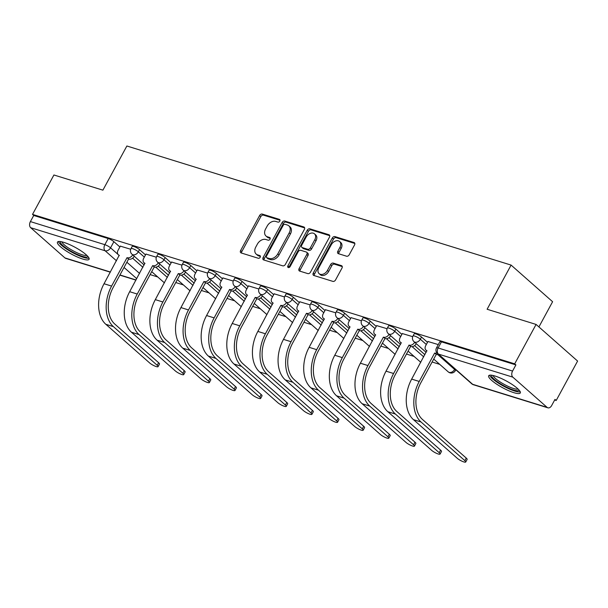 <?xml version="1.0" encoding="UTF-8"?>
<svg xmlns="http://www.w3.org/2000/svg" width="608" height="608" viewBox="0 0 608 608"><rect width="100%" height="100%" fill="white"/><g stroke="black" fill="none" stroke-linecap="round" stroke-linejoin="round"><path stroke-width="0.91" d="M279.817 221.099A1.588 1.132 -48.6 0 0 279.733 219.564A1.588 1.132 -48.6 0 0 279.429 219.389L262.284 214.077A2.265 1.619 -48.6 0 0 259.616 215.521L240.624 250.511A2.265 1.619 -48.6 0 0 240.738 252.708A2.265 1.619 -48.6 0 0 241.178 252.958L258.316 258.271A1.588 1.132 -48.6 0 0 260.186 257.26A1.588 1.132 -48.6 0 0 260.102 255.717A1.588 1.132 -48.6 0 0 259.791 255.55L257.579 254.858A7.243 5.176 -48.6 0 1 256.158 254.076A7.243 5.176 -48.6 0 1 255.793 247.038L257.374 244.127A7.243 5.176 -48.6 0 1 265.916 239.506L268.136 240.19A1.588 1.132 -48.6 0 0 269.998 239.18A1.588 1.132 -48.6 0 0 269.922 237.644A1.588 1.132 -48.6 0 0 269.61 237.47L267.391 236.778A7.243 5.176 -48.6 0 1 265.977 235.995A7.243 5.176 -48.6 0 1 265.605 228.958L267.193 226.047A7.243 5.176 -48.6 0 1 275.728 221.426L277.947 222.11A1.588 1.132 -48.6 0 0 279.817 221.099M63.825 242.372A17.997 3.846 -151.5 0 0 57.456 242.113A17.997 3.846 -151.5 0 0 65.276 250.374A17.997 3.846 -151.5 0 0 82.711 259.031A17.997 3.846 -151.5 0 0 89.08 259.282A17.997 3.846 -151.5 0 0 81.259 251.02A17.997 3.846 -151.5 0 0 63.825 242.372M495.049 376.033A17.997 3.846 -151.5 0 0 488.672 375.774A17.997 3.846 -151.5 0 0 496.5 384.043A17.997 3.846 -151.5 0 0 513.927 392.692A17.997 3.846 -151.5 0 0 520.304 392.95A17.997 3.846 -151.5 0 0 512.476 384.682A17.997 3.846 -151.5 0 0 495.049 376.033M346.552 256.211A2.265 1.619 -48.6 0 0 349.22 254.767L354.548 244.948A2.265 1.619 -48.6 0 0 354.434 242.752A2.265 1.619 -48.6 0 0 353.993 242.501L334.955 236.603A2.265 1.619 -48.6 0 0 332.287 238.047L313.287 273.038A2.265 1.619 -48.6 0 0 313.401 275.234A2.265 1.619 -48.6 0 0 313.85 275.485L332.88 281.382A2.265 1.619 -48.6 0 0 335.548 279.938L341.985 268.082A2.265 1.619 -48.6 0 0 341.871 265.878A2.265 1.619 -48.6 0 0 341.43 265.635L333.283 263.112A2.265 1.619 -48.6 0 0 330.615 264.556L327.423 270.438A6.057 4.324 -48.6 0 1 319.101 273.638A6.057 4.324 -48.6 0 1 318.79 267.763L331.299 244.728A6.057 4.324 -48.6 0 1 339.621 241.52A6.057 4.324 -48.6 0 1 339.933 247.403L337.843 251.241A2.265 1.619 -48.6 0 0 337.957 253.437A2.265 1.619 -48.6 0 0 338.405 253.68L346.552 256.211M32.52 214.388L53.922 174.982L102.896 190.16L126.874 145.996L511.092 265.088L487.114 309.252L536.081 324.436L514.687 363.842L32.52 214.388L33.736 215.46L30.4 221.593L104.842 244.674A4.613 0.988 28.5 0 1 110.55 247.828L117.975 254.372M304.38 229.398A2.265 1.619 -48.6 0 0 304.266 227.202A2.265 1.619 -48.6 0 0 303.825 226.951L284.787 221.054A2.265 1.619 -48.6 0 0 282.12 222.498L263.12 257.488A2.265 1.619 -48.6 0 0 263.234 259.684A2.265 1.619 -48.6 0 0 263.682 259.935L282.712 265.833A2.265 1.619 -48.6 0 0 285.38 264.389L304.38 229.398M309.875 228.828L328.905 234.726A2.265 1.619 -48.6 0 1 329.346 234.977A2.265 1.619 -48.6 0 1 329.468 237.173L310.468 272.164A2.265 1.619 -48.6 0 1 307.8 273.608L299.653 271.084A2.265 1.619 -48.6 0 1 299.212 270.834A2.265 1.619 -48.6 0 1 299.09 268.637L306.797 254.448A2.265 1.619 -48.6 0 0 306.683 252.252A2.265 1.619 -48.6 0 0 306.242 252.001L300.838 250.329A2.265 1.619 -48.6 0 0 298.171 251.773L290.145 266.547A1.588 1.132 -48.6 0 1 287.972 267.383A1.588 1.132 -48.6 0 1 287.888 265.848L307.207 230.272A2.265 1.619 -48.6 0 1 309.875 228.828L311.083 229.892L329.741 235.684M536.081 324.436L577.6 361.061L556.198 400.474L554.671 399.996M150.115 274.596L157.738 276.959M175.75 282.545L183.373 284.909M201.385 290.487L209.008 292.851M227.02 298.437L234.65 300.8M252.662 306.379L260.285 308.742M278.297 314.328L285.92 316.692M303.932 322.278L311.554 324.642M329.566 330.22L337.189 332.584M355.201 338.17L362.832 340.533M380.844 346.112L388.466 348.475M406.478 354.061L414.101 356.425M432.113 362.011L439.736 364.374M538.916 326.929L552.604 301.72L511.092 265.088M514.687 363.842L515.896 364.914L512.567 371.055A4.613 3.07 107.2 0 0 512.833 377.15L547.086 407.368A4.613 3.07 107.2 0 0 547.869 407.816A4.613 3.07 107.2 0 0 551.661 405.544L554.99 399.403L556.198 400.474M33.736 215.46L108.178 238.534A4.613 0.988 28.5 0 1 113.886 241.688L119.875 246.97M132.582 258.18L142.918 267.3M110.314 272.186L65.71 258.362A4.613 3.07 -72.8 0 1 64.927 257.914L30.674 227.696A4.613 3.07 -72.8 0 1 30.4 221.593M156.34 257.199L145.958 254.091M181.974 265.149L171.593 262.04M207.609 273.098L197.235 269.982M233.252 281.04L222.87 277.932M258.886 288.99L248.505 285.874M284.521 296.932L274.14 293.824M310.156 304.882L299.782 301.773M335.791 312.824L325.417 309.715M361.433 320.773L351.052 317.665M387.068 328.723L376.686 325.607M412.703 336.665L402.321 333.556M438.284 344.599L427.964 341.506M421.526 337.045L420.341 339.226A4.613 0.988 28.5 0 0 416.009 336.589A4.613 0.988 28.5 0 0 412.999 336.004L414.185 333.822A4.613 0.988 -151.5 0 1 417.187 334.415A4.613 0.988 -151.5 0 1 421.526 337.045L427.515 342.327M395.884 329.095L394.706 331.276A4.613 0.988 28.5 0 0 390.366 328.647A4.613 0.988 28.5 0 0 387.364 328.054L388.542 325.88A4.613 0.988 -151.5 0 1 391.552 326.466A4.613 0.988 -151.5 0 1 395.884 329.095L401.873 334.385M414.588 345.595L424.916 354.707M370.249 321.153L369.064 323.334A4.613 0.988 28.5 0 0 364.732 320.697A4.613 0.988 28.5 0 0 361.73 320.112L362.908 317.931A4.613 0.988 -151.5 0 1 365.917 318.524A4.613 0.988 -151.5 0 1 370.249 321.153L376.238 326.435M388.945 337.645L399.281 346.765M344.614 313.204L343.429 315.385A4.613 0.988 28.5 0 0 339.097 312.755A4.613 0.988 28.5 0 0 336.087 312.162L337.273 309.989A4.613 0.988 -151.5 0 1 340.282 310.574A4.613 0.988 -151.5 0 1 344.614 313.204L350.603 318.493M363.31 329.703L373.646 338.816M318.98 305.262L317.794 307.435A4.613 0.988 28.5 0 0 313.462 304.806A4.613 0.988 28.5 0 0 310.452 304.22L311.638 302.039A4.613 0.988 -151.5 0 1 314.64 302.624A4.613 0.988 -151.5 0 1 318.98 305.262L324.968 310.544M337.676 321.754L348.004 330.874M293.337 297.312L292.159 299.493A4.613 0.988 28.5 0 0 287.82 296.856A4.613 0.988 28.5 0 0 284.818 296.271L285.996 294.09A4.613 0.988 -151.5 0 1 289.005 294.682A4.613 0.988 -151.5 0 1 293.337 297.312L299.326 302.594M312.041 313.812L322.369 322.924M267.702 289.37L266.524 291.544A4.613 0.988 28.5 0 0 262.185 288.914A4.613 0.988 28.5 0 0 259.183 288.321L260.361 286.148A4.613 0.988 -151.5 0 1 263.37 286.733A4.613 0.988 -151.5 0 1 267.702 289.37L273.691 294.652M286.406 305.862L296.734 314.974M242.068 281.42L240.882 283.602A4.613 0.988 28.5 0 0 236.55 280.964A4.613 0.988 28.5 0 0 233.54 280.379L234.726 278.198A4.613 0.988 -151.5 0 1 237.736 278.791A4.613 0.988 -151.5 0 1 242.068 281.42L248.056 286.702M260.764 297.912L271.1 307.032M216.433 273.471L215.247 275.652A4.613 0.988 28.5 0 0 210.915 273.022A4.613 0.988 28.5 0 0 207.906 272.43L209.091 270.256A4.613 0.988 -151.5 0 1 212.093 270.841A4.613 0.988 -151.5 0 1 216.433 273.471L222.422 278.76M235.129 289.97L245.465 299.083M190.798 265.529L189.612 267.702A4.613 0.988 28.5 0 0 185.28 265.073A4.613 0.988 28.5 0 0 182.271 264.488L183.456 262.306A4.613 0.988 -151.5 0 1 186.458 262.892A4.613 0.988 -151.5 0 1 190.798 265.529L196.787 270.811M209.494 282.021L219.822 291.141M165.156 257.579L163.978 259.76A4.613 0.988 28.5 0 0 159.638 257.123A4.613 0.988 28.5 0 0 156.636 256.538L157.814 254.357A4.613 0.988 -151.5 0 1 160.824 254.95A4.613 0.988 -151.5 0 1 165.156 257.579L171.144 262.861M183.859 274.079L194.188 283.191M139.521 249.637L138.335 251.811A4.613 0.988 28.5 0 0 134.003 249.181A4.613 0.988 28.5 0 0 131.001 248.588L132.179 246.415A4.613 0.988 -151.5 0 1 135.189 247A4.613 0.988 -151.5 0 1 139.521 249.637L145.51 254.919M158.217 266.129L168.553 275.249M130.705 249.257L120.323 246.141M515.896 364.914L441.454 341.84A4.613 0.988 -151.5 0 0 439.82 341.772L436.483 347.913A4.613 0.988 28.5 0 1 438.117 347.974L512.567 371.055M265.977 235.995L267.186 237.059A7.243 5.176 -48.6 0 0 268.599 237.85L267.391 236.778M270.218 238.351L268.599 237.85M256.158 254.076L257.366 255.14A7.243 5.176 -48.6 0 0 258.788 255.93L257.579 254.858M260.406 256.432L258.788 255.93M280.037 220.271L263.5 215.148A2.265 1.619 -48.6 0 0 260.832 216.592L241.832 251.583A2.265 1.619 -48.6 0 0 241.551 253.072M304.661 227.909L286.003 222.118A2.265 1.619 -48.6 0 0 283.328 223.562L264.336 258.552A2.265 1.619 -48.6 0 0 264.054 260.049M285.084 224.322A1.588 1.132 -48.6 0 0 283.222 225.332L266.54 256.052A1.588 1.132 -48.6 0 0 266.623 257.587A1.588 1.132 -48.6 0 0 266.935 257.762L269.268 258.484A7.243 5.176 -48.6 0 0 277.81 253.863L289.21 232.872A7.243 5.176 -48.6 0 0 288.838 225.834A7.243 5.176 -48.6 0 0 287.424 225.051L285.084 224.322M266.623 257.587L267.832 258.658A1.588 1.132 -48.6 0 0 268.143 258.826L266.935 257.762M288.838 225.834L290.054 226.906A7.243 5.176 -48.6 0 1 290.419 233.936L279.019 254.934A7.243 5.176 -48.6 0 1 270.484 259.555L268.143 258.826M306.683 252.252L307.891 253.316A2.265 1.619 -48.6 0 1 308.013 255.512L300.306 269.709A2.265 1.619 -48.6 0 0 300.025 271.198M311.083 229.892A2.265 1.619 -48.6 0 0 308.416 231.336L289.096 266.912A1.588 1.132 -48.6 0 0 288.891 267.566M314.792 239.719A6.057 4.324 -48.6 0 0 314.488 233.844A6.057 4.324 -48.6 0 0 306.166 237.044L301.758 245.161A2.265 1.619 -48.6 0 0 301.872 247.357A2.265 1.619 -48.6 0 0 302.313 247.608L307.716 249.28A2.265 1.619 -48.6 0 0 310.384 247.836L314.792 239.719L316.008 240.791A6.057 4.324 -48.6 0 0 315.696 234.908L314.488 233.844M301.872 247.357L303.08 248.429A2.265 1.619 -48.6 0 0 303.529 248.672L302.313 247.608M316.008 240.791L311.6 248.908A2.265 1.619 -48.6 0 1 308.932 250.352L303.529 248.672M339.621 241.52L340.83 242.584A6.057 4.324 -48.6 0 1 341.141 248.467L339.059 252.305A2.265 1.619 -48.6 0 0 338.778 253.802M319.101 273.638L320.31 274.71A6.057 4.324 -48.6 0 0 328.632 271.502L327.423 270.438M342.266 266.585L334.491 264.176A2.265 1.619 -48.6 0 0 331.824 265.62L328.632 271.502M354.829 243.458L336.163 237.667A2.265 1.619 -48.6 0 0 333.496 239.111L314.496 274.109A2.265 1.619 -48.6 0 0 314.222 275.599M120.369 246.05L118.081 250.268A4.613 3.298 -48.6 0 0 118.317 254.752A4.613 3.298 -48.6 0 0 119.221 255.254L104.036 283.746A30.681 20.436 107.2 0 0 105.83 324.292L149.644 362.946A5.305 1.132 -151.5 0 0 154.63 365.97A5.305 1.132 -151.5 0 0 158.088 366.647A5.305 1.132 -151.5 0 0 157.206 365.286L158.604 362.71A5.305 1.132 28.5 0 1 159.486 364.07L158.088 366.647M134.254 256.242A4.613 3.298 131.4 0 1 128.843 259.137L127.026 257.67L111.591 286.087A30.681 20.436 107.2 0 0 113.392 326.633L157.206 365.286M158.604 362.71L114.79 324.056A27.687 18.445 -72.8 0 1 113.164 287.478L128.6 259.061M127.026 257.67L127.27 257.746A4.613 3.298 -48.6 0 0 132.681 254.851M87.864 256.424A15.572 3.329 28.5 0 1 74.366 253.004A15.572 3.329 28.5 0 1 60.435 242.531A15.572 3.329 28.5 0 1 60.519 241.574M61.94 241.847A14.417 3.086 -151.5 0 0 61.993 242.03A14.417 3.086 -151.5 0 0 73.477 250.982A14.417 3.086 -151.5 0 0 86.86 255.383M58.406 241.543A17.875 3.823 -151.5 0 0 58.406 241.558A17.875 3.823 -151.5 0 0 72.329 252.487A17.875 3.823 -151.5 0 0 89.042 258.18M519.088 390.085A15.572 3.329 28.5 0 1 505.59 386.665A15.572 3.329 28.5 0 1 491.659 376.2A15.572 3.329 28.5 0 1 491.735 375.242M493.156 375.516A14.417 3.086 -151.5 0 0 493.21 375.691A14.417 3.086 -151.5 0 0 504.693 384.651A14.417 3.086 -151.5 0 0 518.077 389.044M489.622 375.204A17.875 3.823 -151.5 0 0 489.63 375.22A17.875 3.823 -151.5 0 0 503.546 386.148A17.875 3.823 -151.5 0 0 520.266 391.841M146.011 254L143.716 258.218A4.613 3.298 -48.6 0 0 143.952 262.694A4.613 3.298 -48.6 0 0 144.856 263.196L129.671 291.696A30.681 20.436 107.2 0 0 131.465 332.234L175.279 370.888A5.305 1.132 -151.5 0 0 180.264 373.92A5.305 1.132 -151.5 0 0 183.722 374.596A5.305 1.132 -151.5 0 0 182.841 373.236L184.239 370.66A5.305 1.132 28.5 0 1 185.121 372.02L183.722 374.596M159.889 264.191A4.613 3.298 131.4 0 1 154.478 267.079L152.661 265.62L137.233 294.036A30.681 20.436 107.2 0 0 139.027 334.575L182.841 373.236M184.239 370.66L140.425 332.006A27.687 18.445 -72.8 0 1 138.806 295.427L154.234 267.003M152.661 265.62L152.904 265.696A4.613 3.298 -48.6 0 0 158.316 262.8M171.646 261.949L169.358 266.167A4.613 3.298 -48.6 0 0 169.586 270.644A4.613 3.298 -48.6 0 0 170.491 271.145L155.306 299.638A30.681 20.436 107.2 0 0 157.107 340.184L200.921 378.837A5.305 1.132 -151.5 0 0 205.907 381.862A5.305 1.132 -151.5 0 0 209.365 382.538A5.305 1.132 -151.5 0 0 208.476 381.178L209.874 378.609A5.305 1.132 28.5 0 1 210.756 379.962L209.365 382.538M185.524 272.133A4.613 3.298 131.4 0 1 180.12 275.029L178.296 273.562L162.868 301.986A30.681 20.436 107.2 0 0 164.662 342.524L208.476 381.178M209.874 378.609L166.06 339.948A27.687 18.445 -72.8 0 1 164.441 303.369L179.869 274.953M178.296 273.562L178.547 273.638A4.613 3.298 -48.6 0 0 183.95 270.75M197.281 269.891L194.993 274.109A4.613 3.298 -48.6 0 0 195.229 278.593A4.613 3.298 -48.6 0 0 196.126 279.087L180.941 307.587A30.681 20.436 107.2 0 0 182.742 348.126L226.556 386.787A5.305 1.132 -151.5 0 0 231.542 389.812A5.305 1.132 -151.5 0 0 235 390.488A5.305 1.132 -151.5 0 0 234.118 389.128L235.509 386.551A5.305 1.132 28.5 0 1 236.398 387.912L235 390.488M211.166 280.083A4.613 3.298 131.4 0 1 205.755 282.978L203.931 281.512L188.503 309.928A30.681 20.436 107.2 0 0 190.296 350.474L234.118 389.128M235.509 386.551L191.695 347.898A27.687 18.445 -72.8 0 1 190.076 311.319L205.504 282.895M203.931 281.512L204.182 281.588A4.613 3.298 -48.6 0 0 209.593 278.692M222.916 277.841L220.628 282.059A4.613 3.298 -48.6 0 0 220.864 286.535A4.613 3.298 -48.6 0 0 221.76 287.037L206.583 315.529A30.681 20.436 107.2 0 0 208.377 356.075L252.191 394.729A5.305 1.132 -151.5 0 0 257.176 397.754A5.305 1.132 -151.5 0 0 260.634 398.43A5.305 1.132 -151.5 0 0 259.753 397.07L261.151 394.501A5.305 1.132 28.5 0 1 262.033 395.861L260.634 398.43M236.801 288.025A4.613 3.298 131.4 0 1 231.39 290.92L229.573 289.454L214.138 317.878A30.681 20.436 107.2 0 0 215.939 358.416L259.753 397.07M261.151 394.501L217.337 355.847A27.687 18.445 -72.8 0 1 215.711 319.261L231.146 290.844M229.573 289.454L229.816 289.53A4.613 3.298 -48.6 0 0 235.228 286.642M248.558 285.783L246.263 290.001A4.613 3.298 -48.6 0 0 246.498 294.485A4.613 3.298 -48.6 0 0 247.403 294.986L232.218 323.479A30.681 20.436 107.2 0 0 234.012 364.025L277.826 402.678A5.305 1.132 -151.5 0 0 282.811 405.703A5.305 1.132 -151.5 0 0 286.269 406.38A5.305 1.132 -151.5 0 0 285.388 405.019L286.786 402.443A5.305 1.132 28.5 0 1 287.668 403.803L286.269 406.38M262.436 295.974A4.613 3.298 131.4 0 1 257.024 298.87L255.208 297.403L239.772 325.82A30.681 20.436 107.2 0 0 241.574 366.366L285.388 405.019M286.786 402.443L242.972 363.789A27.687 18.445 -72.8 0 1 241.353 327.21L256.781 298.794M255.208 297.403L255.451 297.479A4.613 3.298 -48.6 0 0 260.862 294.584M274.193 293.732L271.898 297.95A4.613 3.298 -48.6 0 0 272.133 302.427A4.613 3.298 -48.6 0 0 273.038 302.928L257.853 331.428A30.681 20.436 107.2 0 0 259.646 371.967L303.468 410.62A5.305 1.132 -151.5 0 0 308.446 413.653A5.305 1.132 -151.5 0 0 311.904 414.329A5.305 1.132 -151.5 0 0 311.022 412.969L312.421 410.392A5.305 1.132 28.5 0 1 313.302 411.753L311.904 414.329M288.07 303.924A4.613 3.298 131.4 0 1 282.659 306.812L280.843 305.353L265.415 333.769A30.681 20.436 107.2 0 0 267.208 374.308L311.022 412.969M312.421 410.392L268.607 371.739A27.687 18.445 -72.8 0 1 266.988 335.16L282.416 306.736M280.843 305.353L281.086 305.429A4.613 3.298 -48.6 0 0 286.497 302.533M299.828 301.682L297.54 305.9A4.613 3.298 -48.6 0 0 297.768 310.376A4.613 3.298 -48.6 0 0 298.672 310.878L283.488 339.37A30.681 20.436 107.2 0 0 285.289 379.916L329.103 418.57A5.305 1.132 -151.5 0 0 334.088 421.595A5.305 1.132 -151.5 0 0 337.546 422.271A5.305 1.132 -151.5 0 0 336.657 420.911L338.056 418.334A5.305 1.132 28.5 0 1 338.945 419.695L337.546 422.271M313.713 311.866A4.613 3.298 131.4 0 1 308.302 314.762L306.478 313.295L291.05 341.719A30.681 20.436 107.2 0 0 292.843 382.257L336.657 420.911M338.056 418.334L294.242 379.681A27.687 18.445 -72.8 0 1 292.623 343.102L308.051 314.686M306.478 313.295L306.728 313.371A4.613 3.298 -48.6 0 0 312.14 310.483M325.462 309.624L323.175 313.842A4.613 3.298 -48.6 0 0 323.41 318.318A4.613 3.298 -48.6 0 0 324.307 318.82L309.122 347.32A30.681 20.436 107.2 0 0 310.924 387.858L354.738 426.52A5.305 1.132 -151.5 0 0 359.723 429.544A5.305 1.132 -151.5 0 0 363.181 430.221A5.305 1.132 -151.5 0 0 362.3 428.86L363.698 426.284A5.305 1.132 28.5 0 1 364.58 427.644L363.181 430.221M339.348 319.816A4.613 3.298 131.4 0 1 333.936 322.704L332.112 321.244L316.684 349.661A30.681 20.436 107.2 0 0 318.486 390.207L362.3 428.86M363.698 426.284L319.876 387.63A27.687 18.445 -72.8 0 1 318.258 351.052L333.693 322.628M332.112 321.244L332.363 321.32A4.613 3.298 -48.6 0 0 337.774 318.425M351.097 317.574L348.81 321.792A4.613 3.298 -48.6 0 0 349.045 326.268A4.613 3.298 -48.6 0 0 349.95 326.77L334.765 355.262A30.681 20.436 107.2 0 0 336.558 395.808L380.372 434.462A5.305 1.132 -151.5 0 0 385.358 437.486A5.305 1.132 -151.5 0 0 388.816 438.163A5.305 1.132 -151.5 0 0 387.934 436.802L389.333 434.234A5.305 1.132 28.5 0 1 390.214 435.594L388.816 438.163M364.982 327.758A4.613 3.298 131.4 0 1 359.571 330.653L357.755 329.186L342.319 357.61A30.681 20.436 107.2 0 0 344.12 398.149L387.934 436.802M389.333 434.234L345.519 395.572A27.687 18.445 -72.8 0 1 343.892 358.994L359.328 330.577M357.755 329.186L357.998 329.262A4.613 3.298 -48.6 0 0 363.409 326.374M376.74 325.516L374.444 329.734A4.613 3.298 -48.6 0 0 374.68 334.218A4.613 3.298 -48.6 0 0 375.584 334.719L360.4 363.212A30.681 20.436 107.2 0 0 362.193 403.758L406.007 442.411A5.305 1.132 -151.5 0 0 410.993 445.436A5.305 1.132 -151.5 0 0 414.451 446.112A5.305 1.132 -151.5 0 0 413.569 444.752L414.968 442.176A5.305 1.132 28.5 0 1 415.849 443.536L414.451 446.112M390.617 335.707A4.613 3.298 131.4 0 1 385.206 338.603L383.39 337.136L367.962 365.552A30.681 20.436 107.2 0 0 369.755 406.098L413.569 444.752M414.968 442.176L371.154 403.522A27.687 18.445 -72.8 0 1 369.535 366.943L384.963 338.527M383.39 337.136L383.633 337.212A4.613 3.298 -48.6 0 0 389.044 334.316M402.374 333.465L400.087 337.683A4.613 3.298 -48.6 0 0 400.315 342.16A4.613 3.298 -48.6 0 0 401.219 342.661L386.034 371.161A30.681 20.436 107.2 0 0 387.836 411.7L431.65 450.353A5.305 1.132 -151.5 0 0 436.635 453.386A5.305 1.132 -151.5 0 0 440.093 454.062A5.305 1.132 -151.5 0 0 439.204 452.702L440.602 450.125A5.305 1.132 28.5 0 1 441.484 451.486L440.093 454.062M416.252 343.657A4.613 3.298 131.4 0 1 410.848 346.545L409.024 345.086L393.596 373.502A30.681 20.436 107.2 0 0 395.39 414.04L439.204 452.702M440.602 450.125L396.788 411.472A27.687 18.445 -72.8 0 1 395.17 374.893L410.598 346.469M409.024 345.086L409.275 345.162A4.613 3.298 -48.6 0 0 414.679 342.266M428.009 341.415L425.722 345.633A4.613 3.298 -48.6 0 0 425.957 350.109A4.613 3.298 -48.6 0 0 426.854 350.611L411.669 379.103A30.681 20.436 107.2 0 0 413.47 419.649L457.284 458.303A5.305 1.132 -151.5 0 0 462.27 461.328A5.305 1.132 -151.5 0 0 465.728 462.004A5.305 1.132 -151.5 0 0 464.846 460.644L466.237 458.067A5.305 1.132 28.5 0 1 467.126 459.428L465.728 462.004M438.482 354.449A4.613 3.298 131.4 0 1 436.483 354.494L434.659 353.028L419.231 381.452A30.681 20.436 107.2 0 0 421.025 421.99L464.846 460.644M466.237 458.067L422.423 419.414A27.687 18.445 -72.8 0 1 420.804 382.835L436.232 354.418M434.659 353.028L434.91 353.104A4.613 3.298 -48.6 0 0 436.977 353.043M279.946 219.845L279.429 219.389M260.315 256.006L259.791 255.55M270.127 237.926L269.61 237.47M512.833 377.15L438.391 354.076L472.644 384.294L547.086 407.368M113.886 241.688L110.55 247.828A4.613 3.298 -48.6 0 1 105.116 250.77L30.674 227.696M126.874 262.23L139.582 273.44M136.739 278.669L124.032 267.459M116.493 260.802L105.116 250.77A4.613 3.07 -72.8 0 1 104.842 244.674L108.178 238.534M64.927 257.914L110.405 272.012M119.958 274.968L136.04 279.961M412.999 336.004A4.613 4.613 0 0 0 414.002 341.666A4.613 3.298 131.4 0 0 414.899 342.167A4.613 3.298 131.4 0 0 420.341 339.226L426.33 344.508M437.768 354.601L454.594 369.444A4.613 0.988 28.5 0 1 455.362 370.629L455.833 369.755M454.883 368.919L454.594 369.444A4.613 3.298 131.4 0 1 449.16 372.385A4.613 3.298 -48.6 0 1 448.256 371.883A4.613 4.613 0 0 0 455.362 370.629M387.364 328.054A4.613 4.613 0 0 0 388.368 333.716A4.613 3.298 131.4 0 0 389.264 334.218A4.613 3.298 131.4 0 0 394.706 331.276L400.695 336.558M412.133 346.651L423.738 356.888M361.73 320.112A4.613 4.613 0 0 0 362.725 325.774A4.613 3.298 131.4 0 0 363.63 326.276A4.613 3.298 131.4 0 0 369.064 323.334L375.052 328.616M386.498 338.709L398.096 348.939M336.087 312.162A4.613 4.613 0 0 0 337.09 317.824A4.613 3.298 131.4 0 0 337.995 318.326A4.613 3.298 131.4 0 0 343.429 315.385L349.418 320.667M360.856 330.76L372.461 340.997M310.452 304.22A4.613 4.613 0 0 0 311.456 309.882A4.613 3.298 131.4 0 0 312.36 310.376A4.613 3.298 131.4 0 0 317.794 307.435L323.783 312.725M335.221 322.81L346.826 333.047M284.818 296.271A4.613 4.613 0 0 0 285.821 301.933A4.613 3.298 131.4 0 0 286.718 302.434A4.613 3.298 131.4 0 0 292.159 299.493L298.148 304.775M309.586 314.868L321.191 325.105M259.183 288.321A4.613 4.613 0 0 0 260.186 293.983A4.613 3.298 131.4 0 0 261.083 294.485A4.613 3.298 131.4 0 0 266.524 291.544L272.513 296.826M283.951 306.918L295.549 317.156M233.54 280.379A4.613 4.613 0 0 0 234.544 286.041A4.613 3.298 131.4 0 0 235.448 286.543A4.613 3.298 131.4 0 0 240.882 283.602L246.871 288.884M258.316 298.976L269.914 309.214M207.906 272.43A4.613 4.613 0 0 0 208.909 278.092A4.613 3.298 131.4 0 0 209.813 278.593A4.613 3.298 131.4 0 0 215.247 275.652L221.236 280.934M232.674 291.027L244.279 301.264M182.271 264.488A4.613 4.613 0 0 0 183.274 270.15A4.613 3.298 131.4 0 0 184.171 270.651A4.613 3.298 131.4 0 0 189.612 267.702L195.601 272.992M207.039 283.077L218.644 293.314M156.636 256.538A4.613 4.613 0 0 0 157.639 262.2A4.613 3.298 131.4 0 0 158.536 262.702A4.613 3.298 131.4 0 0 163.978 259.76L169.966 265.042M181.404 275.135L193.01 285.372M131.001 248.588A4.613 4.613 0 0 0 131.997 254.25A4.613 3.298 131.4 0 0 132.901 254.752A4.613 3.298 131.4 0 0 138.335 251.811L144.324 257.093M155.77 267.186L167.367 277.423M441.454 341.84L438.117 347.974A4.613 3.07 -72.8 0 0 438.391 354.076A4.613 3.298 131.4 0 1 437.486 353.575L471.74 383.792A4.613 4.613 0 0 0 473.427 384.742L547.869 407.816M473.427 384.742A4.613 3.07 107.2 0 1 472.644 384.294A4.613 3.298 131.4 0 1 471.74 383.792M241.832 251.583L240.624 250.511M260.832 216.592L259.616 215.521M263.5 215.148L262.284 214.077M264.336 258.552L263.12 257.488M283.328 223.562L282.12 222.498M286.003 222.118L284.787 221.054M304.562 227.605L303.825 226.951M270.484 259.555L269.268 258.484M279.019 254.934L277.81 253.863M290.419 233.936L289.21 232.872M329.65 235.38L328.905 234.726M300.306 269.709L299.09 268.637M308.013 255.512L306.797 254.448M289.096 266.912L287.888 265.848M308.416 231.336L307.207 230.272M308.932 250.352L307.716 249.28M311.6 248.908L310.384 247.836M339.059 252.305L337.843 251.241M341.141 248.467L339.933 247.403M331.824 265.62L330.615 264.556M334.491 264.176L333.283 263.112M342.175 266.289L341.43 265.635M314.496 274.109L313.287 273.038M333.496 239.111L332.287 238.047M336.163 237.667L334.955 236.603M354.73 243.154L353.993 242.501M111.591 286.087L104.036 283.746M127.27 257.746L128.843 259.137M113.392 326.633L105.83 324.292M137.233 294.036L129.671 291.696M152.904 265.696L154.478 267.079M139.027 334.575L131.465 332.234M162.868 301.986L155.306 299.638M178.547 273.638L180.12 275.029M164.662 342.524L157.107 340.184M188.503 309.928L180.941 307.587M204.182 281.588L205.755 282.978M190.296 350.474L182.742 348.126M214.138 317.878L206.583 315.529M229.816 289.53L231.39 290.92M215.939 358.416L208.377 356.075M239.772 325.82L232.218 323.479M255.451 297.479L257.024 298.87M241.574 366.366L234.012 364.025M265.415 333.769L257.853 331.428M281.086 305.429L282.659 306.812M267.208 374.308L259.646 371.967M291.05 341.719L283.488 339.37M306.728 313.371L308.302 314.762M292.843 382.257L285.289 379.916M316.684 349.661L309.122 347.32M332.363 321.32L333.936 322.704M318.486 390.207L310.924 387.858M342.319 357.61L334.765 355.262M357.998 329.262L359.571 330.653M344.12 398.149L336.558 395.808M367.962 365.552L360.4 363.212M383.633 337.212L385.206 338.603M369.755 406.098L362.193 403.758M393.596 373.502L386.034 371.161M409.275 345.162L410.848 346.545M395.39 414.04L387.836 411.7M419.231 381.452L411.669 379.103M434.91 353.104L436.483 354.494M421.025 421.99L413.47 419.649M164.418 282.857L151.711 271.647M144.172 264.989L131.997 254.25M190.053 290.799L177.354 279.596M169.807 272.939L157.639 262.2M215.696 298.748L202.988 287.538M195.442 280.881L183.274 270.15M241.33 306.698L228.623 295.488M221.076 288.83L208.909 278.092M266.965 314.64L254.258 303.43M246.719 296.772L234.544 286.041M292.6 322.59L279.9 311.38M272.354 304.722L260.186 293.983M318.242 330.532L305.535 319.322M297.988 312.672L285.821 301.933M343.877 338.481L331.17 327.271M323.623 320.614L311.456 309.882M369.512 346.431L356.805 335.221M349.258 328.563L337.09 317.824M395.147 354.373L382.44 343.163M374.9 336.505L362.725 325.774M420.782 362.322L408.082 351.112M400.535 344.455L388.368 333.716M448.256 371.883L433.717 359.054M426.17 352.404L414.002 341.666M436.483 347.913A4.613 4.613 0 0 0 437.486 353.575M119.86 275.143L135.949 280.128M118.317 254.752L119.305 255.618M143.952 262.694L144.94 263.568M169.586 270.644L170.574 271.518M195.229 278.593L196.217 279.46M220.864 286.535L221.852 287.409M246.498 294.485L247.486 295.351M272.133 302.427L273.121 303.301M297.768 310.376L298.764 311.25M323.41 318.318L324.398 319.192M349.045 326.268L350.033 327.142M374.68 334.218L375.668 335.084M400.315 342.16L401.303 343.034M425.957 350.109L426.945 350.983"/></g></svg>
